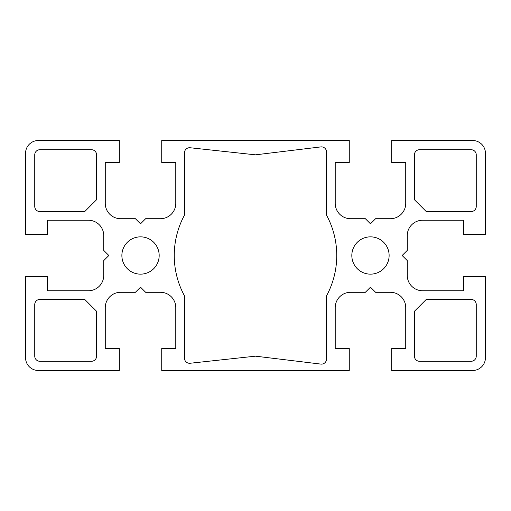 <?xml version="1.0" encoding="UTF-8"?>
<svg xmlns="http://www.w3.org/2000/svg" width="511" height="511" viewBox="0 0 511 511"><rect width="100%" height="100%" fill="white"/><g stroke="black" fill="none" stroke-linecap="round" stroke-linejoin="round"><path stroke-width="0.77" d="M159.177 255.5A18.652 18.652 0 0 0 140.525 236.849A18.652 18.652 0 0 0 121.874 255.5A18.652 18.652 0 0 0 140.525 274.151A18.652 18.652 0 0 0 159.177 255.5M389.127 255.5A18.652 18.652 0 0 0 370.475 236.849A18.652 18.652 0 0 0 351.823 255.5A18.652 18.652 0 0 0 370.475 274.151A18.652 18.652 0 0 0 389.127 255.5M326.529 295.863A84.826 84.826 0 0 0 326.529 215.137L326.529 151.978A5.11 5.11 0 0 0 320.806 146.906L255.5 154.833L190.13 147.749A5.11 5.11 0 0 0 184.471 152.827L184.471 215.137A84.826 84.826 0 0 0 184.471 295.863L184.471 358.173A5.11 5.11 0 0 0 190.13 363.251L255.5 356.167L320.806 364.094A5.11 5.11 0 0 0 326.529 359.022L326.529 295.863M463.477 234.294L485.45 234.294L485.45 153.3A12.775 12.775 0 0 0 472.675 140.525L391.682 140.525L391.682 162.498L405.734 162.498L405.734 203.378A15.33 15.33 0 0 1 390.404 218.708L375.585 218.708L370.475 223.818L365.365 218.708L350.546 218.708A15.33 15.33 0 0 1 335.216 203.378L335.216 162.498L349.269 162.498L349.269 140.525L161.732 140.525L161.732 162.498L175.784 162.498L175.784 203.378A15.33 15.33 0 0 1 160.454 218.708L145.635 218.708L140.525 223.818L135.415 218.708L120.596 218.708A15.33 15.33 0 0 1 105.266 203.378L105.266 162.498L119.319 162.498L119.319 140.525L38.325 140.525A12.775 12.775 0 0 0 25.55 153.3L25.55 234.294L47.523 234.294L47.523 220.241L88.403 220.241A15.33 15.33 0 0 1 103.733 235.571L103.733 250.39L108.843 255.5L103.733 260.61L103.733 275.429A15.33 15.33 0 0 1 88.403 290.759L47.523 290.759L47.523 276.707L25.55 276.707L25.55 357.7A12.775 12.775 0 0 0 38.325 370.475L119.319 370.475L119.319 348.502L105.266 348.502L105.266 307.622A15.33 15.33 0 0 1 120.596 292.292L135.415 292.292L140.525 287.182L145.635 292.292L160.454 292.292A15.33 15.33 0 0 1 175.784 307.622L175.784 348.502L161.732 348.502L161.732 370.475L349.269 370.475L349.269 348.502L335.216 348.502L335.216 307.622A15.33 15.33 0 0 1 350.546 292.292L365.365 292.292L370.475 287.182L375.585 292.292L390.404 292.292A15.33 15.33 0 0 1 405.734 307.622L405.734 348.502L391.682 348.502L391.682 370.475L472.675 370.475A12.775 12.775 0 0 0 485.45 357.7L485.45 276.707L463.477 276.707L463.477 290.759L422.597 290.759A15.33 15.33 0 0 1 407.267 275.429L407.267 260.61L402.157 255.5L407.267 250.39L407.267 235.571A15.33 15.33 0 0 1 422.597 220.241L463.477 220.241L463.477 234.294M34.748 206.444A5.11 5.11 0 0 0 39.858 211.554L84.743 211.554L96.579 199.718L96.579 154.833A5.11 5.11 0 0 0 91.469 149.723L39.858 149.723A5.11 5.11 0 0 0 34.748 154.833L34.748 206.444M91.469 361.277A5.11 5.11 0 0 0 96.579 356.167L96.579 311.282L84.743 299.446L39.858 299.446A5.11 5.11 0 0 0 34.748 304.556L34.748 356.167A5.11 5.11 0 0 0 39.858 361.277L91.469 361.277M419.531 149.723A5.11 5.11 0 0 0 414.421 154.833L414.421 199.718L426.257 211.554L471.142 211.554A5.11 5.11 0 0 0 476.252 206.444L476.252 154.833A5.11 5.11 0 0 0 471.142 149.723L419.531 149.723M426.257 299.446L414.421 311.282L414.421 356.167A5.11 5.11 0 0 0 419.531 361.277L471.142 361.277A5.11 5.11 0 0 0 476.252 356.167L476.252 304.556A5.11 5.11 0 0 0 471.142 299.446L426.257 299.446"/></g></svg>
